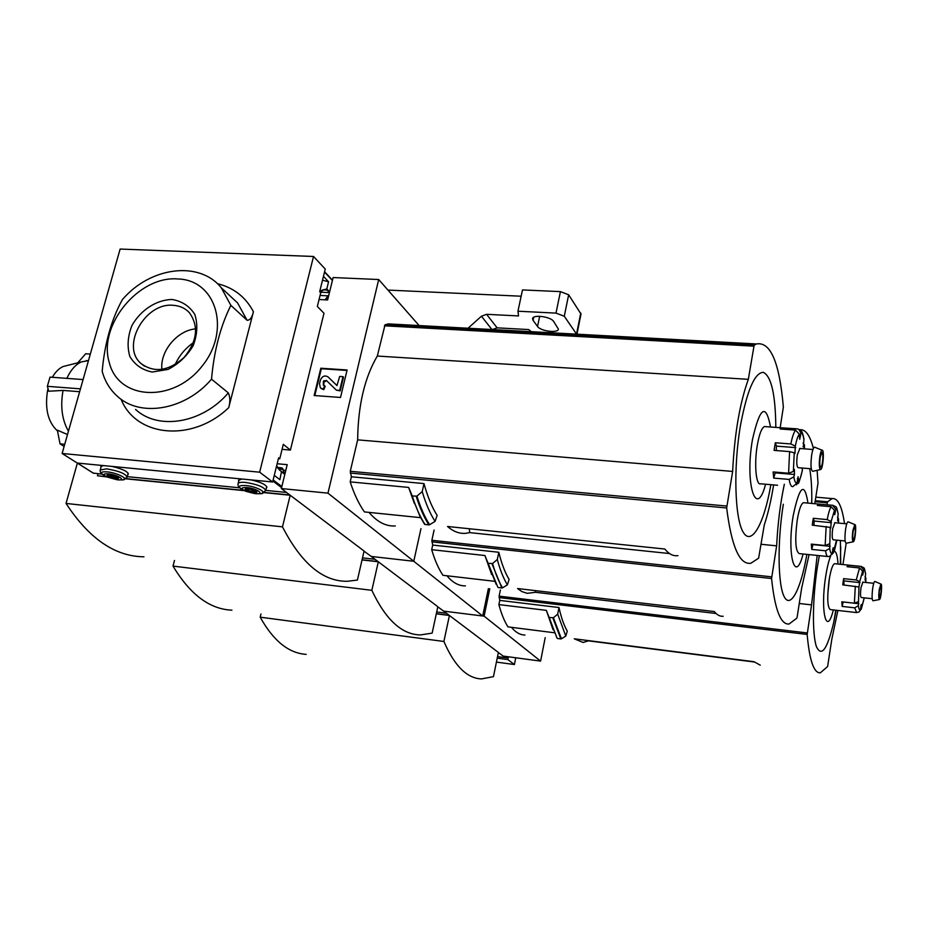 <?xml version="1.0" encoding="UTF-8"?>
<svg xmlns="http://www.w3.org/2000/svg" width="928" height="928" viewBox="0 0 928 928"><rect width="100%" height="100%" fill="white"/><g stroke="black" fill="none" stroke-linecap="round" stroke-linejoin="round"><path stroke-width="1.39" d="M589.071 640.68L583.097 642.466L574.27 638.8L753.977 661.699L760.241 665.156M589.083 640.935L754.197 661.989M830.664 555.976C828.739 560.721 827.068 567.565 825.676 576.532C820.097 611.366 826.639 637.606 833.344 609.928M838.007 564.038C837.485 555.396 836.151 551.174 834.017 551.371M554.329 632.757L507.964 626.876C504.38 621.273 501.364 613.837 498.893 604.592L546.348 610.357L557.102 638.186M549.55 617.503L553.424 617.723L561.428 638.812L557.484 638.51M560.988 638.951L557.589 638.51M545.2 637.617L540.595 661.107L484.114 616.169L443.677 611.134L449.222 615.31L436.322 613.698M540.595 661.107L503.231 656.096L498.359 652.546M484.114 616.169L489.787 588.746M524.981 635.03C520.144 634.984 515.643 632.42 511.467 627.328M500.378 589.999L499.113 596.159L499.763 600.393L498.893 604.592M306.205 654.368C288.712 653.266 273.377 640.877 260.188 617.178L443.897 641.468C454.418 665.84 466.923 678.322 481.423 678.925L493.452 676.663L498.382 652.442L449.419 615.473L436.299 613.826M443.897 641.468L449.419 615.473M260.188 617.178L260.965 613.976M837.891 610.45L831.824 639.172L827.602 666.548L820.294 672.846C813.833 673.136 809.448 660.342 807.163 634.45L811.559 604.894L817.174 555.431M499.763 600.393L558.981 607.527L557.693 614.116L553.424 617.723M561.428 638.812L565.802 636.086L567.263 631.098C563.911 625.24 561.15 617.387 558.981 607.527M826.941 504.797L827.544 501.793L832.114 498.591C837.833 497.768 841.963 506.12 844.515 523.636M557.693 614.116L565.802 636.086M546.348 610.357L553.1 629.857M846.162 543.263L842.972 564.56M799.252 603.502L811.559 604.894M819.343 555.652L817.348 567.17C812.499 598.444 812.162 634.16 816.396 646.561C821.524 657.523 827.324 649.345 833.796 622.038L836.082 610.241M840.745 564.328L840.374 540.502M865.557 573.26L865.569 574.154C865.186 570.894 864.536 569.467 863.608 569.885L862.762 575.07L862.588 571.172L859.746 581.589L856.242 579.977L843.668 578.643L843.169 581.682L842.74 584.86L858.957 586.995L858.388 605.717C858.783 608.93 859.456 610.264 860.395 609.731L861.254 604.522L861.428 608.327L864.2 597.841M859.746 581.589L858.957 586.995M843.668 578.643L844.062 585.011M843.204 601.947L842.148 606.413L841.824 601.796L854.375 603.2L858.122 601.704M842.148 606.413L854.676 607.828L858.388 605.717M835.026 563.737L834.574 563.69C832.567 564.63 830.746 570.117 829.098 580.186C826.987 597.632 827.405 607.434 830.34 609.592L856.312 612.538M863.608 569.885L860.732 566.486L848.273 565.21L847.044 566.683L859.537 567.971L862.588 571.172M829.4 578.295L827.799 594.129M862.843 582.134L860.975 587.691C860.279 593.537 860.384 596.808 861.277 597.528L872.192 598.722M865.778 582.448L865.812 578.156L865.07 580.058L865.569 574.154M865.812 578.156L865.024 576.601M875.046 581.52L874.826 581.438C874.072 581.728 873.352 584.072 872.68 588.433C871.798 595.927 871.914 600.045 873.039 600.776L879.419 599.534M879.234 589.663C878.538 595.637 878.63 598.931 879.5 599.511C881.032 599.291 882.482 583.608 880.927 584.06L879.234 589.663M879.466 590.173C878.944 594.628 879.002 597.133 879.64 597.667C881.206 593.491 881.565 589.57 880.73 585.916L879.466 590.173M848.273 565.21L848.146 566.788M860.279 610.357L861.428 608.327M860.395 609.731L859.108 611.923L856.683 612.573L854.676 607.828M497.222 658.149L507.836 659.576L508.405 656.792M507.836 659.576L514.414 664.541L496.422 662.093M515.759 657.778L514.414 664.541M507.384 656.653L506.618 657.848L497.536 656.618M535.328 590.614L535.479 592.296L527.197 593.328L521.849 591.554L517.557 588.538L714.305 611.552C717.077 615.02 720.035 616.586 723.179 616.25M535.479 592.296L716.08 613.501M807.963 503.092C804.53 481.33 799.611 485.541 793.185 515.713C786.642 554.712 795.238 585.22 803.08 553.993M494.601 581.299L442.958 575.314C438.55 568.76 434.803 560.222 431.694 549.678L484.938 555.536L497.826 587.215M431.694 549.678L432.703 545.072L498.8 552.264L497.304 559.503L492.571 563.516C495.366 573.423 498.684 581.531 502.547 587.842L498.232 587.54M502.06 587.992L498.348 587.54M484.938 555.536L491.643 574.513M497.304 559.503C500.076 569.885 503.44 578.33 507.384 584.826L509.112 579.408C504.983 572.553 501.549 563.505 498.8 552.264M502.547 587.842L507.384 584.826M817.116 470.334L818.009 483.07L814.796 503.707M799.692 429.745C805.411 428.968 809.97 435.197 813.392 448.433M488.383 588.584L482.699 615.995L413.772 561.266L420.964 528.647L413.772 561.266L371.27 556.452L364.043 551.197M465.45 585.881C458.838 586.02 452.667 582.656 446.936 575.778M432.703 545.072L431.868 540.293L434.107 530.027M809.077 554.608L801.653 588.132L797.152 617.027L796.816 618.176L789.055 624.022C780.68 624.788 774.845 609.626 771.574 578.527L776.643 545.85C777.722 523.995 780.286 503.463 784.334 484.242M761.111 544.284L776.643 545.85M783.336 504.217C777.2 541.848 777.861 585.638 784.392 597.064C790.83 609 801.061 588.398 806.861 554.387M811.745 503.428L811.803 497.663C811.791 486.028 811.072 476.366 809.657 468.64M419.12 325.566L378.694 279.525L327.967 493.151L413.772 561.266L371.27 556.452L378.056 561.591L362.082 559.758M482.699 615.995L443.677 611.134L437.796 606.842M231.942 610.16C209.786 609.278 190.147 594.593 173.014 566.103L174.487 560.477M378.311 561.776L437.83 606.715L432.146 633.128L420.43 634.926C401.905 634.636 385.712 619.765 371.85 590.312L378.311 561.776L362.048 559.92M371.85 590.312L173.014 566.103M488.337 563.331L492.571 563.516M838.112 513.288L838.123 514.309C837.636 510.539 836.836 508.776 835.71 509.043L834.748 514.715L834.481 510.284L831.14 521.455L827.208 519.599L813.322 518.3L812.742 521.652L812.255 525.155L830.224 527.406L829.713 548.471C830.235 552.195 831.07 553.854 832.196 553.436L833.17 547.729L833.437 552.056L836.499 540.131M831.14 521.455L830.804 527.928L830.224 527.406M813.322 518.3L814.158 521.049L813.949 525.318M813.044 544.295L811.756 549.411L811.304 544.121L825.166 545.502L829.365 543.878M811.756 549.411L825.584 550.803L829.713 548.471M804.158 502.744L803.451 502.686C801.084 503.788 799.008 509.623 797.21 520.19C794.774 540.108 795.458 551.255 799.252 553.61L827.695 556.498M835.71 509.043L832.532 505.308L818.786 504.078L817.301 505.47L831.094 506.723L834.481 510.284M834.864 522.731L832.694 528.624C831.894 535.305 832.068 539.029 833.228 539.806L845.118 540.966M838.471 523.067L838.448 518.891L837.601 520.875L838.123 514.309M838.448 518.891L837.462 517.163M848.366 521.896L848.041 521.768C847.148 522.116 846.324 524.598 845.582 529.215C844.573 537.799 844.793 542.474 846.243 543.24L853.226 541.778M852.855 530.549C852.055 537.405 852.217 541.14 853.354 541.755C855.245 541.314 856.706 523.972 854.804 524.587L852.855 530.549M853.145 531.176C852.542 536.28 852.658 539.122 853.482 539.713C854.943 539.609 856.103 525.932 854.584 526.663L853.145 531.176M818.786 504.078L818.67 505.598M831.929 554.503L833.437 552.056M832.196 553.436L829.678 556.406L828.286 556.556C827.057 556.765 826.164 554.851 825.584 550.803M446.461 613.234L436.694 612.004M469.29 528.74L469.707 532.626L465.624 533.333C459.36 533.82 453.34 531.547 447.54 526.489L664.831 549.028C668.949 554.144 673.322 556.336 677.939 555.617M469.707 532.626L669.54 553.552M770.542 427.008C765.913 402.822 759.893 406.986 752.48 439.512C744.604 483.824 756.262 520.121 765.577 484.23M323.768 380.805L324.742 380.874M77.766 362.825L85.666 353.765L90.318 354.078M57.374 430.836C47.989 422.136 44.718 408.714 47.548 390.572L47.746 389.656M52.351 377.29C55.39 371.977 58.986 368.381 63.15 366.514L67.698 365.365M66.862 378.369C70.656 370.086 75.47 364.611 81.304 361.932L88.473 360.586M67.489 434.524L57.362 430.174L60.03 443.862L64.102 446.461M68.44 431.195C62.014 419.92 60.216 406.325 63.058 390.421L48.79 391.222L47.351 386.315L50.019 377.116L83.091 379.575M80.458 388.855L47.351 386.315M420.674 517.662L364.437 511.92C358.916 504.101 354.16 494.09 350.181 481.876L408.656 487.432L412.264 495.993C415.883 507.454 420.129 516.942 425.012 524.448L419.92 516.223L424.467 524.134M350.181 481.876L351.376 476.783L423.992 483.592L422.217 491.608L416.927 496.132C420.535 507.651 424.769 517.186 429.629 524.726L424.885 524.459M429.096 524.9L425.012 524.448M79.646 391.709L63.058 390.421M408.656 487.432L414.422 503.614M422.217 491.608C425.801 503.684 430.093 513.602 435.07 521.374L437.146 515.434C431.949 507.245 427.564 496.631 423.992 483.592M429.629 524.726L435.07 521.374M773.616 484.926C771.122 500.412 768.013 513.752 764.278 524.935L758.628 558.192L750.822 563.261C739.581 564.966 731.531 546.534 726.659 507.976L732.644 471.436C734.524 433.933 739.755 403.228 748.328 379.332L753.977 346.167L754.418 344.996L756.482 343.963C770.518 341.411 779.474 362.442 783.36 407.044L780.17 427.715M351.376 476.783L350.274 471.296L357.651 439.86C358.057 405.513 364.611 377.58 377.313 356.05L385.05 324.765L388.472 323.895L401.325 324.603M395.258 525.956C385.944 526.512 377.186 521.988 369.008 512.384M357.651 439.86L732.644 471.436M377.313 356.05L748.328 379.332M775.82 427.39C775.506 394.644 771.354 376.292 763.35 372.337C754.754 372.58 747.156 390.143 740.544 425.012C733.19 467.55 734.744 518.706 743.258 532.312C751.68 546.546 764.278 523.253 770.855 484.683M323.826 380.724L324.846 380.793M319.058 299.535L327.63 299.953L333.129 277.542L378.694 279.525M64.716 444.292L60.03 443.862M283.492 470.183L285.801 470.403M106.372 476.679L97.463 475.786L98.032 473.744M327.967 493.151L281.346 488.557L289.872 495.007L264.422 492.455M243.948 490.413L126.08 478.651M281.346 488.557L287.204 464.661L277.147 463.745M342.989 376.664L339.683 376.432L336.957 385.549L328.013 376.884C324.765 375.074 322.236 376.13 320.415 380.051L319.522 383.716L320.346 387.788L323.199 389.203L324.684 385.828L323.35 385.166L323.373 381.594L326.296 380.376L336.388 390.154L339.694 390.398L342.989 376.664L343.499 377.162L340.216 390.885L336.388 390.154M323.802 385.549L323.907 382.092L326.691 380.758M324.684 385.828L325.218 386.315L323.733 389.69L320.96 388.38M328.013 376.884L337.015 385.584M314.801 395.572L321.343 368.729L346.991 370.446M314.151 395.525L340.53 397.462L347.107 369.982L320.81 368.23L314.151 395.525M186.969 354.102L185.24 356.178M143.968 556.8C115.084 556.51 89.111 538.727 66.039 503.44L77.372 463.095M290.186 495.239L364.078 551.035L357.419 580.07L347.536 581.276C323.13 581.74 301.449 563.598 282.483 526.86L290.186 495.239L264.167 492.64M282.483 526.86L66.039 503.44M244.435 490.668L125.86 478.825M106.882 476.934L97.463 475.786M412.264 495.993L416.927 496.132M803.868 438.492L803.892 439.663C803.254 435.209 802.233 432.993 800.841 433.005L799.75 439.28L799.321 434.118C797.825 436.195 796.479 440.197 795.296 446.124L790.83 443.955L775.321 442.76L774.068 450.382L789.6 451.611L794.229 452.748L793.347 471.47L794.38 469.324L794.472 474.486L793.834 476.841C794.53 481.238 795.574 483.326 796.978 483.105L798.08 476.795L798.498 481.829C799.982 479.602 801.293 475.577 802.43 469.765L801.931 468.014M795.296 446.124L794.994 453.479L794.229 452.748M775.321 442.76L776.4 446.124L776.284 450.556M775.367 472.132L773.732 478.106L773.105 471.934L788.591 473.234L793.347 471.47M773.732 478.106L789.171 479.416L793.834 476.841M765.612 426.648L764.44 426.555C761.668 427.924 759.29 434.118 757.318 445.127C754.035 463.768 756.007 485.854 760.624 483.801L777.571 485.263M800.841 433.005L798.811 429.304L797.291 428.864L781.573 427.82L780.135 428.991L795.528 430.116L799.321 434.118M799.913 448.502L797.314 454.755C796.375 462.55 796.676 466.865 798.231 467.7L811.269 468.779M804.425 448.85L804.356 444.999L803.358 447.052L803.892 439.663M804.356 444.999L803.045 443.085M815.016 447.354L814.494 447.145C813.427 447.574 812.476 450.219 811.652 455.068C810.48 465.125 810.852 470.542 812.8 471.308L820.468 469.568M819.842 456.541C818.902 464.568 819.192 468.895 820.712 469.51C823.101 468.71 824.482 449.291 822.08 450.196C821.234 450.544 820.491 452.655 819.842 456.541M820.201 457.342C819.494 463.292 819.691 466.587 820.804 467.225C822.672 466.9 823.762 451.507 821.848 452.539L820.201 457.342M781.956 427.738L781.852 429.119M796.398 484.868L798.498 481.829M796.978 483.105L792.848 486.62C791.213 486.887 789.983 484.486 789.171 479.416M375.028 559.294L362.512 557.867M492.281 329.556L497.153 327.851L528.647 329.556L531.315 331.69M533.066 320.334L537.544 326.47C540.502 331.215 558.238 333.454 558.401 329.092L553.598 321.401C550.722 316.576 532.73 314.279 532.568 318.687L533.066 320.334L533.704 317.283M521.142 296.218L387.962 290.081M576.59 334.161L564.282 316.239L556 313.107L517.963 311.216L518.532 315.938L486.562 314.314L481.435 316.228L468.048 328.234M580.998 314.047L568.655 294.791L560.419 291.624L522.476 289.93L517.963 311.216M122.31 299.721C111.337 319.789 104.62 343.673 102.184 371.351C104.945 381.385 110.003 389.69 117.369 396.279C140.314 417.762 185.298 410.118 211.526 379.169C214.066 350.68 220.504 326.064 230.863 305.358L221.27 287.761C199.265 260.304 149.988 266.951 122.31 299.721M109.33 362.697C118.436 400.049 172.666 403.332 201.654 366.676C231.559 330.751 216.444 279.676 177.642 278.957C138.597 275.628 97.626 325.682 109.33 362.697M135.569 409.434C158.294 430.673 202.594 423.284 228.323 392.904C230.202 397.068 230.33 401.998 228.706 407.682L253.425 311.738C252.114 317.469 249.992 320.311 247.092 320.276L230.863 305.358M228.323 392.904L211.526 379.169M278.4 458.652L279.746 458.78L278.597 457.875L272.635 481.992L259.654 472.19L62.118 453.479L77.279 463.049L272.635 481.992M259.654 472.19L313.525 256.476L325.252 269.074L319.673 291.682L320.728 292.784L317.341 306.484L323.988 313.246L290.406 450.092L283.307 444.35L279.746 458.78M313.525 256.476L120.13 249.052L62.118 453.479M193.407 342.664C185.298 348.325 179.208 355.633 175.125 364.6M282.077 449.314L290.406 450.092M172.051 299.477C156.391 299.79 140.65 310.045 131.915 325.566C127.67 336.423 126.985 346.736 129.85 356.48C134.85 364.913 142.32 370.098 152.285 372.035L167.991 369.425C178.501 364.066 186.888 356.166 193.163 345.703C197.374 334.59 197.931 324.174 194.81 314.453C189.59 306.159 181.992 301.171 172.051 299.477M173.107 305.3C145.104 302.354 120.605 346.121 140.859 363.393C154.106 373.195 168.513 371.212 184.092 357.431C197.258 341.191 199.021 326.285 189.393 312.701C185.148 308.177 179.719 305.706 173.107 305.3M195.704 328.883C177.352 330.275 159.86 351.236 161.89 369.425M328.883 294.849L327.851 296.02L328.616 295.916M319.696 291.578L322.225 290.139L326.308 289.71L329.568 292.065M328.234 296.415L325.774 299.86M322.225 290.139L326.818 288.921L329.614 291.868M322.503 280.198L328.57 281.764L326.818 288.921M325.09 299.825L327.851 296.02M322.608 290.545L320.021 292.042M328.57 281.764L323.466 276.335M284.896 474.069L279.235 469.858M116.07 476.505L115.652 478.024L110.548 476.783L111.012 475.066M117.322 477.108L115.652 478.024M107.834 475.055L110.548 476.783M256.441 491.341L253.588 491.805L248.344 490.529L245.92 488.778M248.356 488.65L245.723 488.754C241.686 490.239 258.982 494.636 256.708 491.55L248.356 488.65M274.27 475.38L279.885 479.672L281.532 471.354M278.18 468.605L276.59 465.995M276.66 465.728L278.609 468.93M282.228 468.164L284.722 473.674M284.304 473.361L282.68 468.547M281.312 467.793L282.309 468.257M286.497 492.455L265.768 490.402L266.719 486.55M239.691 487.815L127.252 476.644M102.161 474.162L93.287 473.083M241.976 479.01L238.542 480.298L238.682 481.296M266.336 488.128L266.87 487.525C266.452 484.845 261.255 482.316 251.256 479.915M103.437 465.589L100.816 466.564L100.92 467.55M127.786 474.684L128.296 474.208C127.902 471.552 122.484 468.965 112.056 466.424M109.806 474.904L107.625 474.962C103.75 476.168 120.164 480.716 118.378 477.943L109.806 474.904M254.04 490.019L253.588 491.805M248.797 488.708L248.344 490.529M246.836 487.548C240.63 487.397 240.398 488.685 246.117 491.411L254.504 493.545C265.942 495.123 257.613 488.511 246.836 487.548M108.112 473.814C103.008 473.605 102.648 474.672 107.022 476.992L116.963 479.741C127.53 481.156 117.995 474.695 108.112 473.814M549.016 617.085L556.904 637.838M499.09 597.562L807.163 634.45M815.26 500.691L827.544 501.793M552.844 617.909L560.848 638.916M815.097 501.723L827.242 502.814M499.113 596.159L807.244 632.942M844.341 580.951L860.036 582.622M855.326 586.218L854.375 603.2M859.537 567.971L856.242 579.977M861.393 566.463L860.732 566.486M862.553 572.274L863.411 572.367M860.755 605.949L861.497 606.03M843.192 601.982L858.841 603.734M506.618 657.848L504.554 656.282M507.233 657.384L506.038 656.479M487.768 562.867L496.202 584.408M431.856 541.859L771.574 578.527M431.868 540.293L771.655 576.833M491.944 563.725L501.897 587.958M814.158 521.049L831.488 522.684M826.152 526.478L825.166 545.502M831.094 506.723C829.667 509.112 828.368 513.404 827.208 519.599M833.263 505.389L803.451 502.686M834.446 511.711L835.49 511.804M832.578 549.388L833.495 549.48M812.974 544.608L830.247 546.325M411.649 495.494L419.92 516.223M384.401 325.809L753.977 346.167M385.05 324.765L754.418 344.996M350.274 473.06L726.659 507.976M350.274 471.296L726.74 506.05M323.582 381.083L324.429 381.141M323.547 381.153L324.371 381.211M416.231 496.376C419.827 507.848 424.05 517.337 428.91 524.854M776.4 446.124L795.748 447.621M789.6 451.611L788.591 473.234M795.528 430.116C793.776 432.506 792.21 437.123 790.83 443.955M799.298 436.032L800.609 436.125M803.01 446.565L803.683 446.612M797.361 478.79L798.544 478.894M775.193 472.874L794.472 474.486M537.544 326.47L539.667 316.286M497.153 327.851L486.562 314.314M491.956 329.544L481.435 316.228M556 313.107L560.419 291.624M564.282 316.239L568.655 294.791M576.543 334.08L580.766 313.038M247.092 320.276L237.568 302.899L229.228 295.162M121.046 399.214C136.091 437.1 192.212 442.644 228.706 407.682M253.425 311.738C245.63 296.972 233.624 287.622 217.407 283.69M320.067 295.452L327.99 295.835M320.137 292.169L329.428 292.61M324.232 289.907L327.677 290.07M324.522 272.055L332.41 280.5M284.815 474.405L281.764 472.027M278.632 468.976L282.878 469.371M93.635 473.315L77.407 463.06M281.578 487.618L272.867 481.04M281.834 486.55L273.134 479.962M123.238 479.776L127.113 477.143C125.593 473.663 118.749 470.902 106.581 468.849L100.247 470.009M107.938 474.95L110.78 475.902M120.153 479.846C131.962 480.843 118.888 472.874 106.859 471.842C100.317 471.552 99.667 472.874 104.91 475.809M261.499 493.568L265.721 490.587C264.26 487.084 257.52 484.358 245.526 482.432C241.187 482.05 238.716 482.421 238.113 483.546L238.055 483.755M258.262 493.684C270.396 494.52 258.413 486.608 245.734 485.53C238.136 485.24 237.29 486.713 243.206 489.972M832.114 498.591L815.816 497.141M833.796 622.038L835.78 610.206M840.316 564.282L840.745 546.836M865.615 573.782C863.898 566.312 864.942 568.597 860.952 566.405L834.574 563.69M865.812 582.459L865.859 577.947M873.747 583.306L862.704 582.123M880.927 584.06L874.826 581.438M861.288 609.081L864.223 598.026M811.629 503.417L811.803 497.663M832.555 505.296C836.696 507.535 836.035 504.623 838.181 513.88M838.529 523.079L838.518 518.648M846.754 523.844L834.655 522.708M854.804 524.587L848.041 521.768M833.205 553.123C834.388 549.237 833.019 557.078 836.731 541.036M63.15 366.514L81.304 361.932M756.482 343.963L388.472 323.895M86.292 360.621L88.427 360.76M781.573 427.82L764.44 426.555M798.811 429.304C801.316 432.112 801.699 428.202 803.973 439.153M804.506 448.85L804.425 444.709M812.951 449.512L799.565 448.468M822.08 450.196L814.494 447.145M798.045 483.453C798.498 484.23 799.982 479.753 802.476 470.032M581.021 313.942L576.949 334.173M221.27 287.761L229.135 295.069M140.859 363.393L144.432 366.166M332.479 280.186L324.603 271.742M281.66 467.828L277.704 467.457M77.291 463.049L93.403 473.222M127.194 476.841L128.18 473.234M102.834 474.649C100.63 473.361 99.795 471.714 100.328 469.696L101.326 466.088M240.77 488.627C238.473 487.2 237.591 485.506 238.113 483.546L239.088 479.706"/></g></svg>
